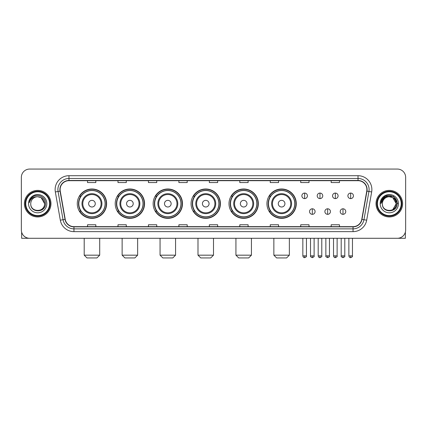 <?xml version="1.0" encoding="UTF-8"?>
<svg xmlns="http://www.w3.org/2000/svg" width="427" height="427" viewBox="0 0 427 427"><rect width="100%" height="100%" fill="white"/><g stroke="black" fill="none" stroke-linecap="round" stroke-linejoin="round"><path stroke-width="0.64" d="M266.939 203.674A14.673 14.673 0 0 0 281.612 218.346A14.673 14.673 0 0 0 296.285 203.674A14.673 14.673 0 0 0 281.612 188.996A14.673 14.673 0 0 0 266.939 203.674M229.005 203.674A14.673 14.673 0 0 0 243.678 218.346A14.673 14.673 0 0 0 258.351 203.674A14.673 14.673 0 0 0 243.678 188.996A14.673 14.673 0 0 0 229.005 203.674M191.072 203.674A14.673 14.673 0 0 0 205.75 218.346A14.673 14.673 0 0 0 220.423 203.674A14.673 14.673 0 0 0 205.75 188.996A14.673 14.673 0 0 0 191.072 203.674M153.144 203.674A14.673 14.673 0 0 0 167.816 218.346A14.673 14.673 0 0 0 182.489 203.674A14.673 14.673 0 0 0 167.816 188.996A14.673 14.673 0 0 0 153.144 203.674M115.21 203.674A14.673 14.673 0 0 0 129.883 218.346A14.673 14.673 0 0 0 144.561 203.674A14.673 14.673 0 0 0 129.883 188.996A14.673 14.673 0 0 0 115.21 203.674M77.276 203.674A14.673 14.673 0 0 0 91.954 218.346A14.673 14.673 0 0 0 106.627 203.674A14.673 14.673 0 0 0 91.954 188.996A14.673 14.673 0 0 0 77.276 203.674M80.799 211.146A13.429 13.429 0 0 1 80.799 196.196M118.727 211.146A13.429 13.429 0 0 1 118.727 196.196M156.661 211.146A13.429 13.429 0 0 1 156.661 196.196M194.595 211.146A13.429 13.429 0 0 1 194.595 196.196M232.523 211.146A13.429 13.429 0 0 1 232.523 196.196M270.456 211.146A13.429 13.429 0 0 1 270.456 196.196M21.35 177.37L21.35 229.972A8.305 8.305 0 0 0 29.655 238.282L397.345 238.282A8.305 8.305 0 0 0 405.65 229.972L405.65 177.37A8.305 8.305 0 0 0 397.345 169.06L29.655 169.06A8.305 8.305 0 0 0 21.35 177.37L21.35 229.972M24.398 203.674A13.29 13.29 0 0 0 37.688 216.959A13.29 13.29 0 0 0 50.973 203.674A13.29 13.29 0 0 0 37.688 190.383A13.29 13.29 0 0 0 24.398 203.674A13.29 13.29 0 0 0 37.688 216.959A13.29 13.29 0 0 0 50.973 203.674A13.29 13.29 0 0 0 37.688 190.383A13.29 13.29 0 0 0 24.398 203.674M376.027 203.674A13.29 13.29 0 0 0 389.312 216.959A13.29 13.29 0 0 0 402.602 203.674A13.29 13.29 0 0 0 389.312 190.383A13.29 13.29 0 0 0 376.027 203.674A13.29 13.29 0 0 0 389.312 216.959A13.29 13.29 0 0 0 402.602 203.674A13.29 13.29 0 0 0 389.312 190.383A13.29 13.29 0 0 0 376.027 203.674M60.111 189.551A8.86 8.86 0 0 1 68.971 180.69L358.029 180.69A8.86 8.86 0 0 1 366.756 191.088L361.776 219.329A8.86 8.86 0 0 1 353.049 226.652L73.951 226.652A8.86 8.86 0 0 1 65.224 219.329L60.244 191.088A8.86 8.86 0 0 1 60.111 189.551M59.892 189.551A9.079 9.079 0 0 0 60.031 191.125L65.011 219.366A9.079 9.079 0 0 0 73.951 226.87L353.049 226.87A9.079 9.079 0 0 0 361.989 219.366L366.969 191.125A9.079 9.079 0 0 0 358.029 180.472L68.971 180.472A9.079 9.079 0 0 0 59.892 189.551M55.339 191.953A13.845 13.845 0 0 1 68.971 175.705L358.029 175.705A13.845 13.845 0 0 1 371.661 191.953L366.681 220.193A13.845 13.845 0 0 1 353.049 231.637L73.951 231.637A13.845 13.845 0 0 1 60.319 220.193L55.339 191.953L58.067 191.472A11.075 11.075 0 0 1 68.971 178.475L358.029 178.475A11.075 11.075 0 0 1 368.933 191.472L363.953 219.713A11.075 11.075 0 0 1 353.049 228.867L73.951 228.867A11.075 11.075 0 0 1 63.047 219.713L58.067 191.472A11.075 11.075 0 0 1 57.896 189.551M397.345 169.06L29.655 169.06M29.655 238.282L397.345 238.282M405.65 229.972L405.65 177.37M361.989 219.366L363.953 219.713L368.933 191.472L371.661 191.953M209.347 180.69L209.347 182.564L217.653 182.564L217.653 180.69M178.892 180.69L178.892 182.564L187.197 182.564L187.197 180.69M148.436 180.69L148.436 182.564L156.741 182.564L156.741 180.69M117.98 180.69L117.98 182.564L126.285 182.564L126.285 180.69M87.524 180.69L87.524 182.564L95.829 182.564L95.829 180.69M239.803 180.69L239.803 182.564L248.108 182.564L248.108 180.69M270.259 180.69L270.259 182.564L278.564 182.564L278.564 180.69M300.715 180.69L300.715 182.564L309.02 182.564L309.02 180.69M331.171 180.69L331.171 182.564L339.476 182.564L339.476 180.69M217.653 226.652L217.653 224.778L209.347 224.778L209.347 226.652M187.197 226.652L187.197 224.778L178.892 224.778L178.892 226.652M156.741 226.652L156.741 224.778L148.436 224.778L148.436 226.652M126.285 226.652L126.285 224.778L117.98 224.778L117.98 226.652M95.829 226.652L95.829 224.778L87.524 224.778L87.524 226.652M248.108 226.652L248.108 224.778L239.803 224.778L239.803 226.652M278.564 226.652L278.564 224.778L270.259 224.778L270.259 226.652M309.02 226.652L309.02 224.778L300.715 224.778L300.715 226.652M339.476 226.652L339.476 224.778L331.171 224.778L331.171 226.652M21.628 232.101L21.628 238.282L53.743 238.282M49.591 203.674A11.908 11.908 0 0 0 37.688 191.766A11.908 11.908 0 0 0 25.78 203.674A11.908 11.908 0 0 0 37.688 215.576A11.908 11.908 0 0 0 49.591 203.674M50.146 203.674A12.458 12.458 0 0 0 37.688 191.211A12.458 12.458 0 0 0 25.225 203.674A12.458 12.458 0 0 0 37.688 216.131A12.458 12.458 0 0 0 50.146 203.674M44.605 203.674C44.194 199.468 41.889 197.157 37.688 196.751L41.147 197.674L44.605 203.674L41.147 197.674L37.688 196.751L41.147 197.674L44.605 203.674L41.147 197.674L37.688 196.751L41.147 197.674L44.605 203.674C45.032 212.598 30.338 212.598 30.765 203.674C30.146 213.276 45.806 213.062 45.481 203.674C45.993 197.077 37.357 192.887 32.377 197.135C30.643 198.587 29.623 200.428 29.324 202.665C30.632 198.539 33.418 196.569 37.688 196.751L41.147 197.674L44.605 203.674C45.032 212.598 30.338 212.598 30.765 203.674C30.338 212.598 45.032 212.598 44.605 203.674C45.032 212.598 30.338 212.598 30.765 203.674C30.338 212.598 45.032 212.598 44.605 203.674C45.032 212.598 30.338 212.598 30.765 203.674C30.338 212.598 45.032 212.598 44.605 203.674C45.032 212.598 30.338 212.598 30.765 203.674C30.338 212.598 45.032 212.598 44.605 203.674C45.032 212.598 30.338 212.598 30.765 203.674C30.338 212.598 45.032 212.598 44.605 203.674C45.032 212.598 30.338 212.598 30.765 203.674C30.338 212.598 45.032 212.598 44.605 203.674C45.032 212.598 30.338 212.598 30.765 203.674A6.923 6.923 0 0 1 37.688 196.751L41.147 197.674L44.605 203.674C44.883 209.043 37.976 212.614 33.76 209.374M28.55 203.674A9.138 9.138 0 0 0 37.688 212.806A9.138 9.138 0 0 0 46.821 203.674A9.138 9.138 0 0 0 37.688 194.536A9.138 9.138 0 0 0 28.55 203.674M32.377 197.135L30.333 199.564M30.21 199.799L30.392 199.462L30.21 199.799M96.934 257.94L86.969 257.94L84.199 255.17L99.704 255.17L96.934 257.94M95.274 203.674A3.32 3.32 0 0 0 91.954 200.348A3.32 3.32 0 0 0 88.629 203.674A3.32 3.32 0 0 0 91.954 206.994A3.32 3.32 0 0 0 95.274 203.674M101.92 203.674A9.965 9.965 0 0 0 91.954 193.703A9.965 9.965 0 0 0 81.984 203.674A9.965 9.965 0 0 0 91.954 213.639A9.965 9.965 0 0 0 101.92 203.674A9.965 9.965 0 0 1 91.954 213.639A9.965 9.965 0 0 1 81.984 203.674M105.106 203.674A13.152 13.152 0 0 0 91.954 190.522A13.152 13.152 0 0 0 78.803 203.674A13.152 13.152 0 0 0 91.954 216.82A13.152 13.152 0 0 0 105.106 203.674M106.35 203.674A14.395 14.395 0 0 1 79.646 211.146L80.981 211.146A13.274 13.274 0 0 0 100.735 213.623A13.274 13.274 0 0 0 100.735 193.719A13.274 13.274 0 0 0 80.981 196.196L79.646 196.196A14.395 14.395 0 0 1 106.35 203.674M134.868 257.94L124.903 257.94L122.133 255.17L137.638 255.17L134.868 257.94M133.208 203.674A3.32 3.32 0 0 0 129.883 200.348A3.32 3.32 0 0 0 126.563 203.674A3.32 3.32 0 0 0 129.883 206.994A3.32 3.32 0 0 0 133.208 203.674M139.853 203.674A9.965 9.965 0 0 0 129.883 193.703A9.965 9.965 0 0 0 119.918 203.674A9.965 9.965 0 0 0 129.883 213.639A9.965 9.965 0 0 0 139.853 203.674A9.965 9.965 0 0 1 129.883 213.639A9.965 9.965 0 0 1 119.918 203.674M143.034 203.674A13.152 13.152 0 0 0 129.883 190.522A13.152 13.152 0 0 0 116.731 203.674A13.152 13.152 0 0 0 129.883 216.82A13.152 13.152 0 0 0 143.034 203.674M144.283 203.674A14.395 14.395 0 0 1 117.58 211.146L118.914 211.146A13.274 13.274 0 0 0 138.668 213.623A13.274 13.274 0 0 0 138.668 193.719A13.274 13.274 0 0 0 118.914 196.196L117.58 196.196A14.395 14.395 0 0 1 144.283 203.674M172.802 257.94L162.831 257.94L160.061 255.17L175.566 255.17L172.802 257.94M171.136 203.674A3.32 3.32 0 0 0 167.816 200.348A3.32 3.32 0 0 0 164.491 203.674A3.32 3.32 0 0 0 167.816 206.994A3.32 3.32 0 0 0 171.136 203.674M177.781 203.674A9.965 9.965 0 0 0 167.816 193.703A9.965 9.965 0 0 0 157.846 203.674A9.965 9.965 0 0 0 167.816 213.639A9.965 9.965 0 0 0 177.781 203.674A9.965 9.965 0 0 1 167.816 213.639A9.965 9.965 0 0 1 157.846 203.674M180.968 203.674A13.152 13.152 0 0 0 167.816 190.522A13.152 13.152 0 0 0 154.665 203.674A13.152 13.152 0 0 0 167.816 216.82A13.152 13.152 0 0 0 180.968 203.674M182.212 203.674A14.395 14.395 0 0 1 155.513 211.146L156.848 211.146A13.274 13.274 0 0 0 176.597 213.623A13.274 13.274 0 0 0 176.597 193.719A13.274 13.274 0 0 0 156.848 196.196L155.513 196.196A14.395 14.395 0 0 1 182.212 203.674M210.73 257.94L200.765 257.94L197.995 255.17L213.5 255.17L210.73 257.94M209.07 203.674A3.32 3.32 0 0 0 205.75 200.348A3.32 3.32 0 0 0 202.425 203.674A3.32 3.32 0 0 0 205.75 206.994A3.32 3.32 0 0 0 209.07 203.674M215.715 203.674A9.965 9.965 0 0 0 205.75 193.703A9.965 9.965 0 0 0 195.779 203.674A9.965 9.965 0 0 0 205.75 213.639A9.965 9.965 0 0 0 215.715 203.674A9.965 9.965 0 0 1 205.75 213.639A9.965 9.965 0 0 1 195.779 203.674M218.902 203.674A13.152 13.152 0 0 0 205.75 190.522A13.152 13.152 0 0 0 192.598 203.674A13.152 13.152 0 0 0 205.75 216.82A13.152 13.152 0 0 0 218.902 203.674M220.145 203.674A14.395 14.395 0 0 1 193.442 211.146L194.776 211.146A13.274 13.274 0 0 0 214.53 213.623A13.274 13.274 0 0 0 214.53 193.719A13.274 13.274 0 0 0 194.776 196.196L193.442 196.196A14.395 14.395 0 0 1 220.145 203.674M248.663 257.94L238.693 257.94L235.928 255.17L251.434 255.17L248.663 257.94M247.003 203.674A3.32 3.32 0 0 0 243.678 200.348A3.32 3.32 0 0 0 240.358 203.674A3.32 3.32 0 0 0 243.678 206.994A3.32 3.32 0 0 0 247.003 203.674M253.649 203.674A9.965 9.965 0 0 0 243.678 193.703A9.965 9.965 0 0 0 233.713 203.674A9.965 9.965 0 0 0 243.678 213.639A9.965 9.965 0 0 0 253.649 203.674A9.965 9.965 0 0 1 243.678 213.639A9.965 9.965 0 0 1 233.713 203.674M256.83 203.674A13.152 13.152 0 0 0 243.678 190.522A13.152 13.152 0 0 0 230.527 203.674A13.152 13.152 0 0 0 243.678 216.82A13.152 13.152 0 0 0 256.83 203.674M258.079 203.674A14.395 14.395 0 0 1 231.375 211.146L232.71 211.146A13.274 13.274 0 0 0 252.464 213.623A13.274 13.274 0 0 0 252.464 193.719A13.274 13.274 0 0 0 232.71 196.196L231.375 196.196A14.395 14.395 0 0 1 258.079 203.674M286.597 257.94L276.627 257.94L273.856 255.17L289.362 255.17L286.597 257.94M284.932 203.674A3.32 3.32 0 0 0 281.612 200.348A3.32 3.32 0 0 0 278.287 203.674A3.32 3.32 0 0 0 281.612 206.994A3.32 3.32 0 0 0 284.932 203.674M291.577 203.674A9.965 9.965 0 0 0 281.612 193.703A9.965 9.965 0 0 0 271.641 203.674A9.965 9.965 0 0 0 281.612 213.639A9.965 9.965 0 0 0 291.577 203.674A9.965 9.965 0 0 1 281.612 213.639A9.965 9.965 0 0 1 271.641 203.674M294.763 203.674A13.152 13.152 0 0 0 281.612 190.522A13.152 13.152 0 0 0 268.46 203.674A13.152 13.152 0 0 0 281.612 216.82A13.152 13.152 0 0 0 294.763 203.674M296.007 203.674A14.395 14.395 0 0 1 269.309 211.146L270.638 211.146A13.274 13.274 0 0 0 290.392 213.623A13.274 13.274 0 0 0 290.392 193.719A13.274 13.274 0 0 0 270.638 196.196L269.309 196.196A14.395 14.395 0 0 1 296.007 203.674M304.648 193.068A2.77 2.77 0 0 0 301.878 195.833A2.77 2.77 0 0 0 304.648 198.603A2.77 2.77 0 0 0 307.413 195.833A2.77 2.77 0 0 0 304.648 193.068L304.648 198.603A2.77 2.77 0 0 0 307.413 195.833A2.77 2.77 0 0 0 304.648 193.068M319.983 193.068A2.77 2.77 0 0 0 317.218 195.833A2.77 2.77 0 0 0 319.983 198.603A2.77 2.77 0 0 0 322.753 195.833A2.77 2.77 0 0 0 319.983 193.068L319.983 198.603A2.77 2.77 0 0 0 322.753 195.833A2.77 2.77 0 0 0 319.983 193.068M335.323 193.068A2.77 2.77 0 0 0 332.553 195.833A2.77 2.77 0 0 0 335.323 198.603A2.77 2.77 0 0 0 338.093 195.833A2.77 2.77 0 0 0 335.323 193.068L335.323 198.603A2.77 2.77 0 0 0 338.093 195.833A2.77 2.77 0 0 0 335.323 193.068M350.663 193.068A2.77 2.77 0 0 0 347.893 195.833A2.77 2.77 0 0 0 350.663 198.603A2.77 2.77 0 0 0 353.433 195.833A2.77 2.77 0 0 0 350.663 193.068L350.663 198.603A2.77 2.77 0 0 0 353.433 195.833A2.77 2.77 0 0 0 350.663 193.068M312.318 208.792A2.77 2.77 0 0 0 309.548 211.562A2.77 2.77 0 0 0 312.318 214.333A2.77 2.77 0 0 0 315.083 211.562A2.77 2.77 0 0 0 312.318 208.792L312.318 214.333A2.77 2.77 0 0 0 315.083 211.562A2.77 2.77 0 0 0 312.318 208.792M327.653 208.792A2.77 2.77 0 0 0 324.888 211.562A2.77 2.77 0 0 0 327.653 214.333A2.77 2.77 0 0 0 330.423 211.562A2.77 2.77 0 0 0 327.653 208.792L327.653 214.333A2.77 2.77 0 0 0 330.423 211.562A2.77 2.77 0 0 0 327.653 208.792M342.993 208.792A2.77 2.77 0 0 0 340.223 211.562A2.77 2.77 0 0 0 342.993 214.333A2.77 2.77 0 0 0 345.763 211.562A2.77 2.77 0 0 0 342.993 208.792L342.993 214.333A2.77 2.77 0 0 0 345.763 211.562A2.77 2.77 0 0 0 342.993 208.792M405.372 232.101L405.372 238.282L373.257 238.282M401.22 203.674A11.908 11.908 0 0 0 389.312 191.766A11.908 11.908 0 0 0 377.409 203.674A11.908 11.908 0 0 0 389.312 215.576A11.908 11.908 0 0 0 401.22 203.674M401.775 203.674A12.458 12.458 0 0 0 389.312 191.211A12.458 12.458 0 0 0 376.854 203.674A12.458 12.458 0 0 0 389.312 216.131A12.458 12.458 0 0 0 401.775 203.674M395.829 201.325L396.235 203.674L392.776 197.674L389.312 196.751L392.776 197.674L396.235 203.674L392.776 197.674L389.312 196.751L392.776 197.674L396.235 203.674L392.776 197.674L389.312 196.751L392.776 197.674L396.235 203.674C396.662 212.598 381.968 212.598 382.395 203.674C381.775 213.276 397.436 213.062 397.11 203.674C397.622 197.077 388.986 192.887 384.006 197.135C382.272 198.587 381.252 200.428 380.953 202.665C382.261 198.539 385.047 196.569 389.312 196.751L392.776 197.674L396.235 203.674C396.662 212.598 381.968 212.598 382.395 203.674C381.968 212.598 396.662 212.598 396.235 203.674L392.776 209.668L396.235 203.674C396.662 212.598 381.968 212.598 382.395 203.674C381.968 212.598 396.662 212.598 396.235 203.674C396.662 212.598 381.968 212.598 382.395 203.674C381.968 212.598 396.662 212.598 396.235 203.674C396.662 212.598 381.968 212.598 382.395 203.674C381.968 212.598 396.662 212.598 396.235 203.674C396.662 212.598 381.968 212.598 382.395 203.674C381.968 212.598 396.662 212.598 396.235 203.674C396.662 212.598 381.968 212.598 382.395 203.674A6.923 6.923 0 0 1 389.312 196.751L392.776 197.674L396.235 203.674C396.512 209.043 389.605 212.614 385.389 209.374M389.312 196.751C393.518 197.157 395.824 199.468 396.235 203.674M380.179 203.674A9.138 9.138 0 0 0 389.312 212.806A9.138 9.138 0 0 0 398.45 203.674A9.138 9.138 0 0 0 389.312 194.536A9.138 9.138 0 0 0 380.179 203.674M384.006 197.135L381.962 199.564M381.903 199.671L385.106 196.377L393.523 196.377L397.734 203.674L393.523 196.377L385.106 196.377L380.895 203.674L385.106 196.377L393.523 196.377L397.734 203.674L393.523 196.377L385.106 196.377L380.895 203.674L385.106 196.377L393.523 196.377L397.734 203.674L393.523 196.377L385.106 196.377L380.895 203.674L385.106 196.377L393.523 196.377L397.734 203.674L393.523 196.377L385.106 196.377L380.895 203.674L385.106 196.377L393.523 196.377L397.734 203.674L393.523 196.377L385.106 196.377L380.895 203.674L385.106 196.377L393.523 196.377L397.734 203.674L393.523 196.377L385.106 196.377L380.895 203.674L385.106 196.377L393.523 196.377L397.734 203.674L393.523 196.377L385.106 196.377L380.895 203.674M381.839 199.799L382.021 199.462M358.029 175.705L358.029 180.472M58.067 191.472L60.031 191.125M73.951 231.637L73.951 226.87M353.049 226.87L353.049 231.637M60.319 220.193L65.011 219.366M366.969 191.125L368.933 191.472M68.971 175.705L68.971 180.472M363.953 219.713L366.681 220.193M101.108 203.674A9.159 9.159 0 0 0 91.954 194.515A9.159 9.159 0 0 0 82.795 203.674A9.159 9.159 0 0 0 91.954 212.827A9.159 9.159 0 0 0 101.108 203.674M139.042 203.674A9.159 9.159 0 0 0 129.883 194.515A9.159 9.159 0 0 0 120.729 203.674A9.159 9.159 0 0 0 129.883 212.827A9.159 9.159 0 0 0 139.042 203.674M176.97 203.674A9.159 9.159 0 0 0 167.816 194.515A9.159 9.159 0 0 0 158.657 203.674A9.159 9.159 0 0 0 167.816 212.827A9.159 9.159 0 0 0 176.97 203.674M214.904 203.674A9.159 9.159 0 0 0 205.75 194.515A9.159 9.159 0 0 0 196.591 203.674A9.159 9.159 0 0 0 205.75 212.827A9.159 9.159 0 0 0 214.904 203.674M252.837 203.674A9.159 9.159 0 0 0 243.678 194.515A9.159 9.159 0 0 0 234.524 203.674A9.159 9.159 0 0 0 243.678 212.827A9.159 9.159 0 0 0 252.837 203.674M290.766 203.674A9.159 9.159 0 0 0 281.612 194.515A9.159 9.159 0 0 0 272.453 203.674A9.159 9.159 0 0 0 281.612 212.827A9.159 9.159 0 0 0 290.766 203.674M304.648 255.864L302.844 255.864C303.159 257.145 303.762 257.743 304.648 257.662L304.648 255.864L306.447 255.864L306.447 238.282M319.983 255.864L318.184 255.864C318.499 257.145 319.102 257.743 319.983 257.662L319.983 255.864L321.787 255.864L321.787 238.282M335.323 255.864L333.524 255.864C333.839 257.145 334.437 257.743 335.323 257.662L335.323 255.864L337.122 255.864L337.122 238.282M350.663 255.864L348.864 255.864C349.179 257.145 349.777 257.743 350.663 257.662L350.663 255.864L352.462 255.864L352.462 238.282M312.318 255.864L310.514 255.864C310.151 256.435 310.749 257.038 312.318 257.662L312.318 255.864L314.117 255.864L314.117 238.282M327.653 255.864L325.854 255.864C325.491 256.435 326.089 257.038 327.653 257.662L327.653 255.864L329.452 255.864L329.452 238.282M342.993 255.864L341.194 255.864C340.831 256.435 341.429 257.038 342.993 257.662L342.993 255.864L344.792 255.864L344.792 238.282M99.704 238.282L99.704 255.17M84.199 238.282L84.199 255.17M137.638 238.282L137.638 255.17M122.133 238.282L122.133 255.17M175.566 238.282L175.566 255.17M160.061 238.282L160.061 255.17M213.5 238.282L213.5 255.17M197.995 238.282L197.995 255.17M251.434 238.282L251.434 255.17M235.928 238.282L235.928 255.17M289.362 238.282L289.362 255.17M273.856 238.282L273.856 255.17M302.844 255.864L302.844 238.282M306.447 255.864C306.81 256.435 306.212 257.038 304.648 257.662M318.184 255.864L318.184 238.282M321.787 255.864C322.15 256.435 321.552 257.038 319.983 257.662M333.524 255.864L333.524 238.282M337.122 255.864C337.49 256.435 336.887 257.038 335.323 257.662M348.864 255.864L348.864 238.282M352.462 255.864C352.83 256.435 352.227 257.038 350.663 257.662M310.514 255.864L310.514 238.282M314.117 255.864C314.48 256.435 313.882 257.038 312.318 257.662M325.854 255.864L325.854 238.282M329.452 255.864C329.82 256.435 329.222 257.038 327.653 257.662M341.194 255.864L341.194 238.282M344.792 255.864C345.16 256.435 344.557 257.038 342.993 257.662"/></g></svg>
